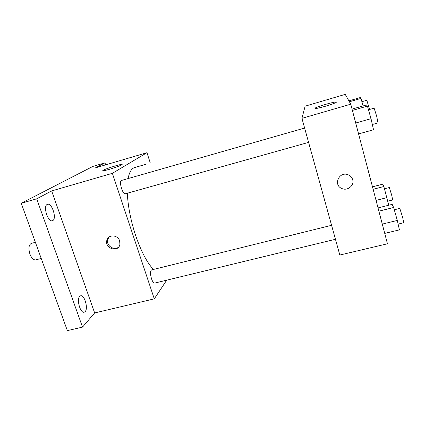 <?xml version="1.0" encoding="UTF-8"?>
<svg xmlns="http://www.w3.org/2000/svg" width="425" height="425" viewBox="0 0 425 425"><rect width="100%" height="100%" fill="white"/><g stroke="black" fill="none" stroke-linecap="round" stroke-linejoin="round"><path stroke-width="0.64" d="M35.381 242.308L31.301 243.408C28.735 244.88 28.284 248.466 29.952 254.182C31.615 258.241 33.532 260.142 35.705 259.887L41.22 258.437M166.701 280.176L154.28 298.86L94.647 312.943L82.524 327.112L67.352 330.629L21.25 203.272L92.91 166.403L104.98 162.839L105.655 164.852M85.159 311.599L84.208 312.194C80.357 313.602 76.319 299.264 79.741 296.337L80.612 295.811C84.453 294.467 88.464 308.422 85.159 311.599M52.843 220.532L52.36 220.75C48.02 222.472 42.84 206.364 47.138 204.462L47.52 204.298C51.866 202.656 56.987 218.349 52.843 220.532M94.647 312.943L51.664 190.931L36.693 198.82L21.25 203.272M82.524 327.112L36.693 198.82M154.28 298.86L112.375 173.32L51.664 190.931M112.375 173.32L146.97 152.697L95.471 167.848L104.98 162.839M109.278 169.357C104.327 170.76 102.197 171.132 102.887 170.473C105.033 168.768 124.838 162.77 121.869 164.73C119.818 165.893 115.621 167.434 109.278 169.357M127.319 193.216C127.962 206.38 130.714 220.416 135.57 235.312C141.026 251.202 146.976 262.581 153.425 269.45M146.051 164.247L134.672 167.546C131.537 168.465 129.338 172.141 128.084 178.569M146.97 152.697L150.296 163.009M331.58 225.308L151.576 269.907C150.19 270.985 150.163 273.928 151.502 278.736C152.559 281.695 153.627 283.14 154.7 283.082L335.453 239.286M308.592 142.375L125.391 193.758C122.65 194.916 118.586 180.912 121.529 180.444L304.624 128.053M119.653 240.885L119.903 244.322C118.506 253.061 104.146 248.439 106.898 240.157C108.317 234.196 117.874 234.717 119.653 240.885M118.612 247.068C114.022 251.164 105.703 245.273 107.764 239.381L109.103 237.012M350.758 104.183L387.462 243.785L339.819 255.037L301.931 118.347L305.123 106.17L345.233 94.371L350.758 104.183L301.931 118.347M325.614 106.192C317.858 108.359 314.319 109.018 315.005 108.162C317.502 106.282 339.591 100.236 336.127 102.409C334.587 103.302 331.08 104.561 325.614 106.192M352.692 179.732C354.524 185.528 347.422 191.218 341.849 188.498C332.977 185.077 339.038 171.174 347.947 174.691C350.386 175.626 351.969 177.31 352.692 179.732C354.524 185.528 347.422 191.218 341.843 188.498L341.849 188.498M358.578 133.923L373.538 129.758L371.02 118.681L367.423 106.107L366.462 104.954L352.054 109.103M371.02 118.681L355.709 123.011M367.423 106.107L352.399 110.426M368.475 109.783L374.127 108.162L376.699 116.28L378.011 122.91L372.342 124.498M363.099 105.921L360.974 98.414L360.251 97.553L348.893 100.868M360.974 98.414L349.408 101.782M361.903 101.692L366.833 100.263L369.548 109.475M384.726 233.394L399.415 229.867L397.311 220.437L393.635 207.496L392.179 204.372L378.027 207.91M397.311 220.437L382.282 224.097M393.635 207.496L378.882 211.167M394.283 209.775L399.808 208.404L402.645 217.382L403.713 222.742L398.129 224.097M388.737 205.232L383.86 186.532L382.76 184.179L372.486 186.83M386.984 197.62L376.051 200.382M383.86 186.532L373.134 189.29M384.487 188.769L389.332 187.531L391.675 195.107L392.684 199.962L387.807 201.184M107.764 239.381L106.898 240.157M102.999 170.808L102.887 170.473M315.116 108.572L315.005 108.162"/></g></svg>
